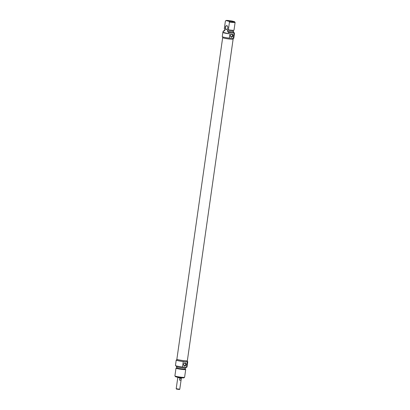 <?xml version="1.0" encoding="UTF-8"?>
<svg xmlns="http://www.w3.org/2000/svg" width="410" height="410" viewBox="0 0 410 410"><rect width="100%" height="100%" fill="white"/><g stroke="black" fill="none" stroke-linecap="round" stroke-linejoin="round"><path stroke-width="0.61" d="M233.203 38.412L233.105 39.109A5.274 0.466 -171.9 0 1 227.822 38.827A5.274 0.466 -171.9 0 1 222.666 37.623L176.874 359.211A5.294 0.471 8.1 0 0 182.05 360.426A5.294 0.471 8.1 0 0 187.36 360.703L233.126 39.109A5.294 0.471 -171.9 0 1 227.822 38.832A5.294 0.471 -171.9 0 1 222.645 37.617A5.294 0.471 -171.9 0 1 222.671 37.582M176.203 388.736L176.459 389.08L179.421 389.5L179.77 389.244L176.197 388.721L177.786 377.569M181.363 378.076L179.77 389.244M179.759 378.286L181.23 378.384L180.974 380.198L179.503 380.101L179.759 378.286M180.974 380.198L179.503 380.101M177.796 377.272L177.755 377.533L181.399 378.051L181.435 377.789M174.911 375.934L175.429 376.621A4.29 0.379 8.1 0 0 177.996 377.308A4.29 0.379 8.1 0 0 182.358 377.866A4.29 0.379 8.1 0 0 183.89 377.825L184.582 377.308A4.905 0.436 -171.9 0 1 182.824 377.359A4.905 0.436 -171.9 0 1 177.843 376.718A4.905 0.436 -171.9 0 1 174.911 375.934A4.905 0.436 -171.9 0 1 174.896 375.893L175.998 368.134A4.905 0.436 8.1 0 0 178.75 368.923A4.905 0.436 8.1 0 0 183.931 369.6A4.905 0.436 8.1 0 0 185.709 369.512A4.905 0.436 8.1 0 0 185.663 369.441L185.074 368.985M185.648 364.428A1.266 0.969 -75.9 0 1 184.367 365.592A1.266 0.969 -75.9 0 1 183.741 364.126A1.266 0.969 -75.9 0 1 184.987 363.132A1.266 0.969 -75.9 0 1 185.648 364.428M186.073 364.49A1.573 1.199 104.1 0 0 184.459 363.024A1.573 1.199 104.1 0 0 184.075 365.715A1.573 1.199 104.1 0 0 186.073 364.49M176.889 359.257L176.766 360.123A5.274 0.466 -171.9 0 0 179.37 360.908A5.274 0.466 -171.9 0 0 184.643 361.646L183.265 361.553A5.822 0.518 -171.9 0 1 176.223 360.047L175.449 365.484A5.822 0.518 8.1 0 0 182.491 366.996L186.473 367.263A5.822 0.518 8.1 0 0 186.98 367.129L187.754 361.687A5.822 0.518 -171.9 0 1 187.247 361.825L186.473 367.263M187.247 361.825L185.868 361.733A5.274 0.466 8.1 0 1 185.294 361.697A5.274 0.466 8.1 0 1 184.643 361.646M182.491 366.996L183.265 361.553M176.223 360.047A5.822 0.518 -171.9 0 1 176.797 359.903M187.237 361.389A5.822 0.518 -171.9 0 1 187.754 361.687M185.709 369.512L184.608 377.272A4.905 0.436 -171.9 0 1 184.582 377.308M176.761 367.801L176.069 368.072A4.905 0.436 8.1 0 0 175.998 368.134M187.329 360.744L187.206 361.61A5.274 0.466 -171.9 0 1 185.868 361.733M176.894 366.842L176.756 367.832A4.197 0.374 8.1 0 0 179.108 368.508A4.197 0.374 8.1 0 0 183.547 369.087A4.197 0.374 8.1 0 0 185.069 369.015L185.207 368.026M176.32 365.894L176.228 366.525A4.905 0.436 8.1 0 0 178.975 367.314A4.905 0.436 8.1 0 0 184.162 367.99A4.905 0.436 8.1 0 0 185.94 367.903L186.032 367.232M227.565 28.71A1.84 1.179 93.8 0 1 226.546 29.438A1.84 1.179 93.8 0 1 226.412 29.417A1.84 1.179 93.8 0 1 225.5 27.419A1.84 1.179 93.8 0 1 226.791 25.768A1.84 1.179 93.8 0 1 227.704 26.624M227.545 30.032A4.197 0.374 -171.9 0 0 233.187 30.545L233.936 30.248A4.905 0.436 -171.9 0 0 234.002 30.202L235.104 22.442L234.54 21.674L231.768 20.977A4.29 0.379 -171.9 0 0 226.11 20.5L225.423 21.012A4.905 0.436 8.1 0 0 225.397 21.038L226.135 20.597L228.908 21.294L229.467 22.063L228.365 29.822L227.545 30.032L227.371 31.242L228.134 31.432L228.006 32.339L228.806 32.544L228.631 33.753L222.968 32.323L223.137 31.114L223.937 31.314L224.065 30.407L224.829 30.601L224.977 29.371A4.197 0.374 -171.9 0 1 224.962 29.361M234.294 33.938A5.822 0.518 -171.9 0 1 234.382 34.045A5.822 0.518 -171.9 0 1 234.269 34.127L234.438 32.918L233.644 32.718L233.772 31.811L233.085 31.637M226.299 29.53A1.963 1.256 -86.2 0 0 227.55 28.746A1.963 1.256 -86.2 0 0 227.693 26.588A1.963 1.256 -86.2 0 0 225.577 26.501A1.963 1.256 -86.2 0 0 226.299 29.53M224.977 29.371A4.197 0.374 -171.9 0 0 225.003 29.392L224.296 28.797L225.397 21.038M228.631 33.753A5.822 0.518 -171.9 0 1 222.85 32.405A5.822 0.518 -171.9 0 1 222.968 32.323M234.576 21.704A4.29 0.379 -171.9 0 1 228.908 21.294M229.467 22.063A4.905 0.436 8.1 0 0 235.104 22.442M233.936 30.248A4.905 0.436 -171.9 0 1 228.365 29.822M233.244 30.519L233.075 31.703A4.197 0.374 -171.9 0 1 227.371 31.242M233.772 31.811A4.905 0.436 -171.9 0 1 228.134 31.432M233.644 32.718A4.905 0.436 -171.9 0 1 228.006 32.339M234.438 32.918A5.822 0.518 -171.9 0 1 234.048 32.974L233.275 38.412A5.822 0.518 8.1 0 0 233.782 38.279L234.382 34.045M222.85 32.405L222.251 36.639A5.822 0.518 8.1 0 0 229.292 38.145L230.066 32.708A5.822 0.518 -171.9 0 1 228.806 32.544M223.137 31.114A5.822 0.518 -171.9 0 1 223.973 31.047M234.048 32.974L230.066 32.708M230.507 35.45A1.266 0.969 -75.9 0 1 231.788 34.281A1.266 0.969 -75.9 0 1 232.414 35.747A1.266 0.969 -75.9 0 1 231.168 36.741A1.266 0.969 -75.9 0 1 230.507 35.45M230.466 35.48A1.573 1.199 104.1 0 0 232.08 36.946A1.573 1.199 104.1 0 0 232.465 34.255A1.573 1.199 104.1 0 0 230.466 35.48M229.292 38.145L233.275 38.412M231.896 38.32A5.274 0.466 -171.9 0 1 230.671 38.238M224.829 30.601A4.197 0.374 -171.9 0 1 224.762 30.519L224.931 29.341M224.065 30.407A4.905 0.436 -171.9 0 1 224.793 30.294M222.763 36.931L222.666 37.623"/></g></svg>

